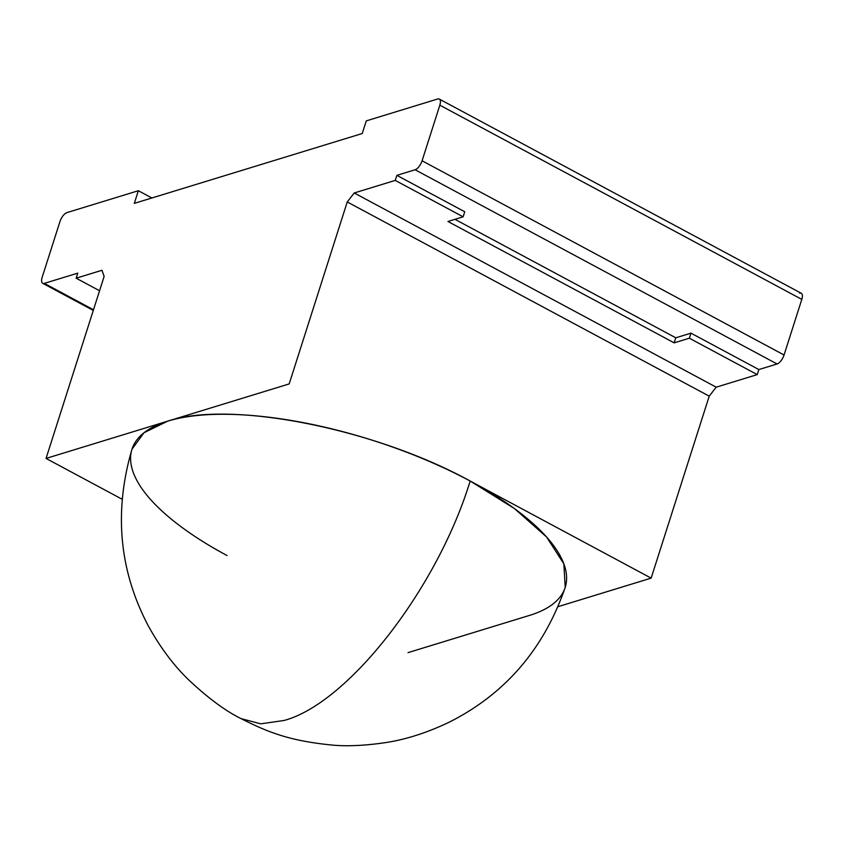 <?xml version="1.0" encoding="UTF-8"?>
<svg xmlns="http://www.w3.org/2000/svg" width="844" height="844" viewBox="0 0 844 844"><rect width="100%" height="100%" fill="white"/><g stroke="black" fill="none" stroke-linecap="round" stroke-linejoin="round"><path stroke-width="1.27" d="M716.197 387.185L354.227 192.97L347.253 201.948L709.224 396.163L716.197 387.185L757.226 374.609L689.358 338.201L674.166 342.854L447.932 221.476L463.124 216.813L395.256 180.405L354.227 192.97L716.197 387.185L709.224 396.163L651.146 578.129L558.084 606.657L651.146 578.129L709.224 396.163L347.253 201.948L289.175 383.925L46.051 458.429L104.129 276.463L101.987 270.27L76.16 278.193L77.764 273.139L44.342 283.384A8.524 3.661 118.2 0 1 42.2 277.191L59.945 221.592A8.524 3.661 118.2 0 1 66.919 212.614L138.342 190.723L134.312 203.362L362.234 133.521L366.275 120.882L437.688 98.991A8.524 3.661 118.2 0 1 439.829 105.173L422.084 160.782A8.524 3.661 118.2 0 1 415.1 169.76L396.87 175.352L395.256 180.405L354.227 192.97L347.253 201.948L289.175 383.925L46.051 458.429L104.129 276.463L101.987 270.27L76.16 278.193L77.764 273.139L44.342 283.384L93.505 309.759L44.342 283.384A8.524 3.661 -61.8 0 1 42.727 283.31A8.524 3.661 -61.8 0 1 42.2 277.191L59.945 221.592A8.524 3.661 -61.8 0 1 66.919 212.614L138.342 190.723L134.312 203.362L362.234 133.521L366.275 120.882L437.688 98.991A8.524 3.661 -61.8 0 1 439.302 99.064A8.524 3.661 -61.8 0 1 439.829 105.173L422.084 160.782L784.055 354.997A8.524 3.661 118.2 0 1 777.081 363.975L758.84 369.556L690.972 333.148L675.78 337.8L454.958 219.324L675.78 337.8L674.166 342.854L675.78 337.8L690.972 333.148L689.358 338.201L690.972 333.148L758.84 369.556L757.226 374.609L758.84 369.556L777.081 363.975L415.1 169.76L777.081 363.975A8.524 3.661 118.2 0 0 784.055 354.997L801.8 299.388L784.055 354.997L422.084 160.782A8.524 3.661 -61.8 0 1 415.1 169.76L396.87 175.352L395.256 180.405L463.124 216.813L464.738 211.76L396.87 175.352L464.738 211.76L463.124 216.813L447.932 221.476L674.166 342.854L689.358 338.201L757.226 374.609L716.197 387.185M529.589 615.381L408.021 652.634L529.589 615.381A227.374 81.573 17.7 0 0 470.161 481.027C437.361 588.553 348.139 703.347 284.08 720.47L260.764 723.825L241.099 718.634L260.764 723.825L284.08 720.47C348.139 703.347 437.361 588.553 470.161 481.027L651.146 578.129L470.161 481.027L514.502 508.626L546.532 536.932L563.866 563.866L565.206 587.403C543.821 649.152 505.081 694.116 448.997 722.285C427.275 732.645 406.302 739.397 386.067 742.541C364.798 745.685 346.62 746.507 331.523 745.009C289.471 740.789 267.928 732.265 241.099 718.634C225.432 710.975 207.782 697.882 188.149 679.378C173.474 665.093 160.286 647.443 148.597 626.417C119.183 570.955 113.655 511.875 131.991 449.156L144.007 432.74L167.618 421.177C230.074 399.929 375.126 428.625 470.161 481.027A227.374 81.573 17.7 0 0 167.618 421.177A227.374 81.573 17.7 0 0 227.036 555.531M799.658 293.206A8.524 3.661 118.2 0 1 801.8 299.388L439.829 105.173L801.8 299.388A8.524 3.661 118.2 0 0 801.272 293.279L439.302 99.064M151.867 197.981L138.342 190.723L151.867 197.981M99.56 290.747L76.16 278.193L99.56 290.747M122.032 499.194L46.051 458.429L122.032 499.194M93.283 310.434L42.727 283.31"/></g></svg>
